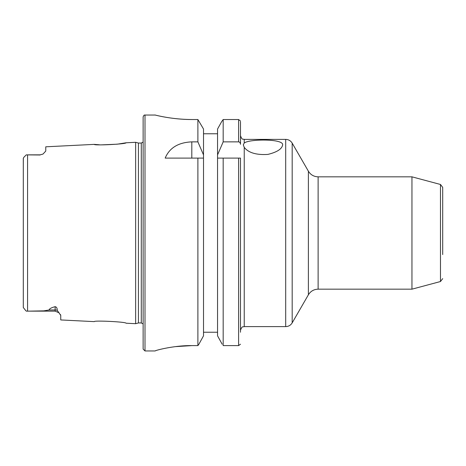 <?xml version="1.0" encoding="UTF-8"?>
<svg xmlns="http://www.w3.org/2000/svg" width="466" height="466" viewBox="0 0 466 466"><rect width="100%" height="100%" fill="white"/><g stroke="black" fill="none" stroke-linecap="round" stroke-linejoin="round"><path stroke-width="0.7" d="M101.425 144.874L117.304 144.186L126.088 142.782C126.187 144.145 93.614 145.724 94.283 144.373L45.767 146.807L45.767 151.06L43.023 154.06L40.152 154.852L43.023 154.06M26.993 311.148L27.57 311.148L27.57 154.852L26.294 154.875L40.152 154.986M26.294 311.125L25.659 310.513L26.294 311.131L55.128 311.148L55.128 306.68C56.561 306.937 57.26 308.154 57.225 310.339L60.749 315.406L60.749 319.944L94.283 321.627C93.625 320.276 126.181 321.855 126.088 323.218L135.641 323.695L135.641 142.305L126.088 142.782M94.283 144.373L99.345 144.78M26.294 311.131L26.917 311.148M23.3 165.634L23.329 158.207M23.783 157.38L23.3 158.475L23.3 307.525L25.659 310.513M26.294 154.875L25.875 155.271M28.548 311.148L43.804 310.863L49.146 309.977L55.128 309.977A5.615 5.004 180 0 1 57.225 310.339M55.128 306.68C51.277 307.694 49.285 308.795 49.146 309.977M60.749 315.389L60.557 314.655M23.3 300.366L23.3 307.525L23.3 300.366M23.3 292.077L23.3 173.923M25.659 155.487L24.051 157.094M135.641 323.695L138.437 322.95L138.437 143.05L141.28 143.05L143.126 142.083M145.002 115.044L145.002 350.956L143.126 349.086L143.126 116.914C143.662 115.434 144.285 114.811 145.002 115.044L155.114 115.044M223.179 119.529L221.577 121.783L223.179 119.529L238.615 119.529L240.491 121.049L238.615 119.529L223.179 119.529L223.179 141.868L238.615 141.868L238.615 119.529M223.179 158.108L223.179 345.615L238.615 345.615L238.615 158.108L217.552 158.108L240.491 158.108L240.491 332.235M156.296 350.461L155.172 350.898C156.401 350.036 175.414 345.294 191.811 345.615L175.286 346.646M168.127 347.729L167.83 347.782M191.811 345.615L197.887 345.615L198.895 344.217L197.887 345.615L197.887 158.108L203.514 158.108L203.514 335.829L198.895 344.217L203.514 335.829M238.615 345.615L240.485 344.217L238.615 345.615M222.171 344.217L217.552 335.829L222.171 344.217M191.811 119.529C171.931 119.535 155.696 115.114 155.242 115.073C152.516 114.217 169.03 119.401 191.811 119.529L197.887 119.529L203.514 129.018L197.887 119.529L197.887 141.868L203.514 154.893L203.514 158.108L165.18 158.108C169.449 147.879 178.327 142.462 191.811 141.868L197.887 141.868M203.514 129.018L203.514 154.893M238.615 141.868C239.705 141.944 240.328 142.759 240.491 144.309L240.491 121.783M217.552 129.018L221.577 121.783L217.552 129.018L217.552 335.829M203.514 332.235L217.552 332.235M240.491 144.309L240.491 135.641C242.256 140.744 243.112 138.664 244.236 139.386L244.236 143.021C249.584 138.833 284.021 138.728 282.617 144.961C281.901 149.033 276.985 152.184 267.874 154.409C256.312 155.12 248.436 152.772 244.236 147.367L244.236 326.614C243.124 327.336 242.268 325.239 240.491 330.359M223.179 141.868L217.552 154.893M203.514 133.765L217.552 133.765M244.236 143.021L243.299 144.833L244.236 147.367M411.956 176.83L411.956 289.17L318.121 289.17L318.121 176.83L411.956 176.83L440.481 184.472L442.7 187.367L442.7 233L442.7 187.367M442.7 254.576L442.7 233M138.437 322.95L141.28 322.95L141.28 143.05M191.811 158.108L191.811 141.868M244.236 326.614L285.693 326.614L285.693 139.386L244.236 139.386M292.182 143.126L308.393 171.214L308.393 294.786L292.182 322.874L292.182 143.126C290.685 140.726 288.524 139.48 285.693 139.386M411.956 289.17L440.481 281.528L440.481 184.472M28.548 154.852L40.152 154.852M55.128 311.148L59.124 312.82M141.28 322.95L143.126 323.917M138.437 143.05L135.641 142.305M145.002 350.956L155.114 350.956M292.182 322.874C290.685 325.274 288.524 326.52 285.693 326.614M308.393 294.786C310.636 291.18 313.88 289.31 318.121 289.17M308.393 171.214C310.636 174.82 313.88 176.69 318.121 176.83M440.481 281.528L442.7 278.633"/></g></svg>
